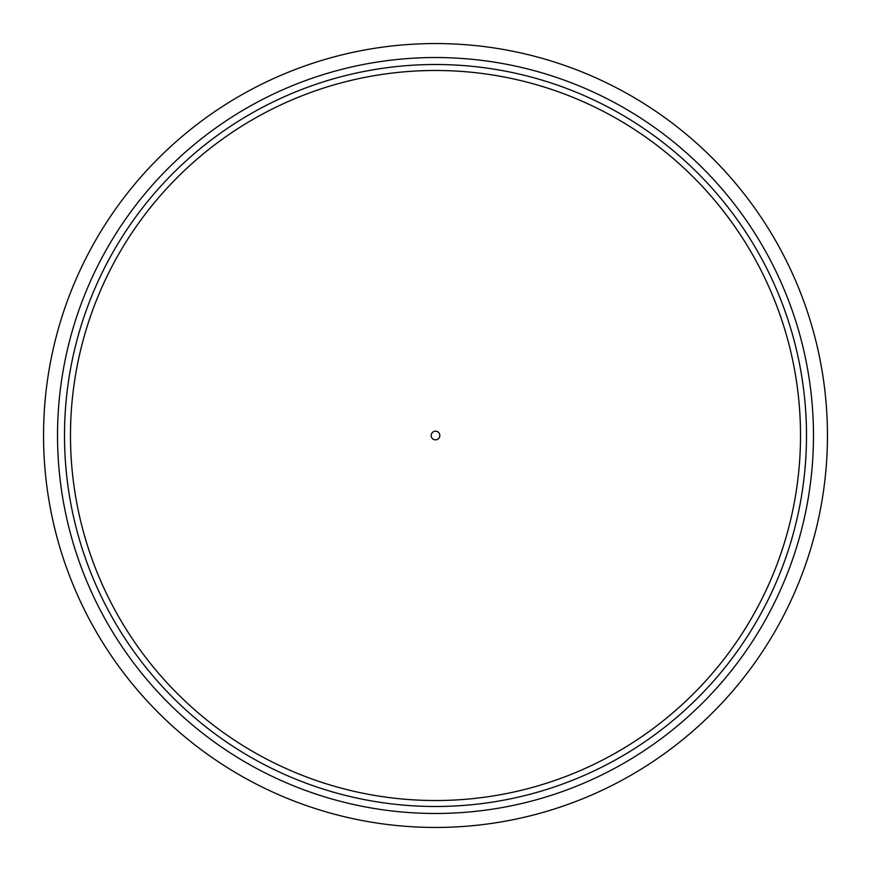 <?xml version="1.0" encoding="UTF-8"?>
<svg xmlns="http://www.w3.org/2000/svg" width="871" height="871" viewBox="0 0 871 871"><rect width="100%" height="100%" fill="white"/><g stroke="black" fill="none" stroke-linecap="round" stroke-linejoin="round"><path stroke-width="1.31" d="M435.5 827.45A391.95 391.95 0 0 0 774.94 239.525A391.95 391.95 0 0 0 96.06 239.525A391.95 391.95 0 0 0 435.5 827.45A391.95 391.95 0 0 0 774.94 239.525A391.95 391.95 0 0 0 96.06 239.525A391.95 391.95 0 0 0 435.5 827.45A391.95 391.95 0 0 0 774.94 239.525A391.95 391.95 0 0 0 96.06 239.525A391.95 391.95 0 0 0 435.5 827.45M435.5 806.492A370.992 370.992 0 0 0 756.79 250.01A370.992 370.992 0 0 0 114.21 250.01A370.992 370.992 0 0 0 435.5 806.492M435.5 439.833A4.333 4.333 0 0 0 439.245 433.333A4.333 4.333 0 0 0 431.755 433.333A4.333 4.333 0 0 0 435.5 439.833M435.5 813.481A377.981 377.981 0 0 0 762.833 246.515A377.981 377.981 0 0 0 108.167 246.515A377.981 377.981 0 0 0 435.5 813.481M435.5 800.525A365.025 365.025 0 0 0 751.619 252.993A365.025 365.025 0 0 0 119.381 252.993A365.025 365.025 0 0 0 435.5 800.525"/></g></svg>
